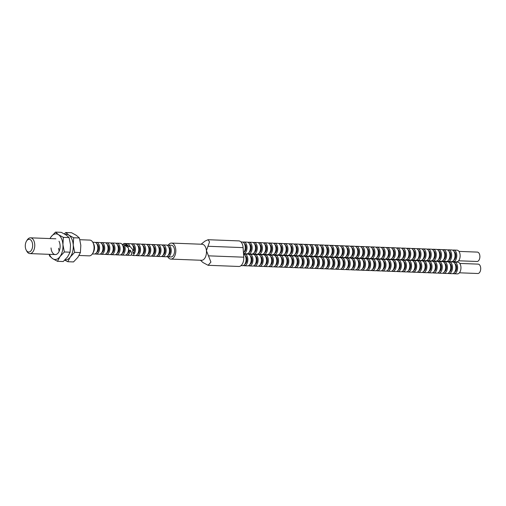 <?xml version="1.0" encoding="UTF-8"?>
<svg xmlns="http://www.w3.org/2000/svg" width="506" height="506" viewBox="0 0 506 506"><rect width="100%" height="100%" fill="white"/><g stroke="black" fill="none" stroke-linecap="round" stroke-linejoin="round"><path stroke-width="0.76" d="M122.604 244.436L124.229 243.437L125.368 243.481A5.863 3.384 92.2 0 1 127.101 244.404L125.02 244.98M124.229 243.437L127.101 244.404M243.538 254.094A5.857 3.384 92.2 0 1 246.061 258.889A5.857 3.384 92.2 0 1 242.469 265.682L241.039 265.625M245.258 255.808A4.257 2.46 92.2 0 1 246.909 259.211A4.257 2.46 92.2 0 1 244.942 264.031M243.797 254.208A5.857 3.384 92.2 0 1 244.689 254.044A5.857 3.384 92.2 0 1 247.826 258.958A5.857 3.384 92.2 0 1 244.24 265.745A5.857 3.384 92.2 0 1 243.367 265.511M244.689 254.044L248.035 254.17A5.857 3.384 92.2 0 1 251.178 259.085A5.857 3.384 92.2 0 1 247.586 265.871L244.24 265.745M250.375 256.004A4.257 2.46 92.2 0 1 252.026 259.407A4.257 2.46 92.2 0 1 250.059 264.227M248.914 254.404A5.857 3.384 92.2 0 1 249.806 254.233A5.857 3.384 92.2 0 1 252.943 259.154A5.857 3.384 92.2 0 1 249.357 265.941A5.857 3.384 92.2 0 1 248.478 265.707M249.806 254.233L253.152 254.366A5.857 3.384 92.2 0 1 256.289 259.281A5.857 3.384 92.2 0 1 252.703 266.067L249.357 265.941M255.492 256.194A4.257 2.46 92.2 0 1 257.143 259.603A4.257 2.46 92.2 0 1 255.176 264.423M254.025 254.6A5.857 3.384 92.2 0 1 254.923 254.429A5.857 3.384 92.2 0 1 258.06 259.35A5.857 3.384 92.2 0 1 254.474 266.137A5.857 3.384 92.2 0 1 253.595 265.897M254.923 254.429L258.269 254.562A5.857 3.384 92.2 0 1 261.406 259.477A5.857 3.384 92.2 0 1 257.82 266.264L254.474 266.137M260.603 256.39A4.257 2.46 92.2 0 1 262.26 259.799A4.257 2.46 92.2 0 1 260.293 264.619M259.142 254.796A5.857 3.384 92.2 0 1 260.04 254.626A5.857 3.384 92.2 0 1 263.177 259.546A5.857 3.384 92.2 0 1 259.591 266.333A5.857 3.384 92.2 0 1 258.711 266.093M260.04 254.626L263.386 254.752A5.857 3.384 92.2 0 1 266.523 259.673A5.857 3.384 92.2 0 1 262.937 266.46L259.591 266.333M265.72 256.586A4.257 2.46 92.2 0 1 267.377 259.995A4.257 2.46 92.2 0 1 265.41 264.809M264.258 254.992A5.857 3.384 92.2 0 1 265.15 254.822A5.857 3.384 92.2 0 1 268.294 259.742A5.857 3.384 92.2 0 1 264.708 266.529A5.857 3.384 92.2 0 1 263.828 266.289M265.15 254.822L268.496 254.948A5.857 3.384 92.2 0 1 271.64 259.869A5.857 3.384 92.2 0 1 268.053 266.656L264.708 266.529M270.836 256.782A4.257 2.46 92.2 0 1 272.494 260.192A4.257 2.46 92.2 0 1 270.527 265.005M269.375 255.188A5.857 3.384 92.2 0 1 270.267 255.018A5.857 3.384 92.2 0 1 273.411 259.932A5.857 3.384 92.2 0 1 269.825 266.725A5.857 3.384 92.2 0 1 268.945 266.485M270.267 255.018L273.613 255.144A5.857 3.384 92.2 0 1 276.757 260.065A5.857 3.384 92.2 0 1 273.17 266.852L269.825 266.725M275.953 256.978A4.257 2.46 92.2 0 1 277.611 260.388A4.257 2.46 92.2 0 1 275.637 265.201M274.492 255.385A5.857 3.384 92.2 0 1 275.384 255.214A5.857 3.384 92.2 0 1 278.528 260.128A5.857 3.384 92.2 0 1 274.935 266.921A5.857 3.384 92.2 0 1 274.062 266.681M275.384 255.214L278.73 255.34A5.857 3.384 92.2 0 1 281.874 260.261A5.857 3.384 92.2 0 1 278.281 267.048L274.935 266.921M281.07 257.174A4.257 2.46 92.2 0 1 282.721 260.584A4.257 2.46 92.2 0 1 280.754 265.397M279.609 255.581A5.857 3.384 92.2 0 1 280.501 255.41A5.857 3.384 92.2 0 1 283.645 260.324A5.857 3.384 92.2 0 1 280.052 267.117A5.857 3.384 92.2 0 1 279.179 266.877M280.501 255.41L283.847 255.536A5.857 3.384 92.2 0 1 286.991 260.451A5.857 3.384 92.2 0 1 283.398 267.244L280.052 267.117M286.187 257.371A4.257 2.46 92.2 0 1 287.838 260.78A4.257 2.46 92.2 0 1 285.871 265.593M284.726 255.777A5.857 3.384 92.2 0 1 285.618 255.606A5.857 3.384 92.2 0 1 288.755 260.52A5.857 3.384 92.2 0 1 285.169 267.313A5.857 3.384 92.2 0 1 284.29 267.073M285.618 255.606L288.964 255.732A5.857 3.384 92.2 0 1 292.101 260.647A5.857 3.384 92.2 0 1 288.515 267.44L285.169 267.313M291.304 257.567A4.257 2.46 92.2 0 1 292.955 260.969A4.257 2.46 92.2 0 1 290.988 265.789M289.843 255.973A5.857 3.384 92.2 0 1 290.735 255.802A5.857 3.384 92.2 0 1 293.872 260.716A5.857 3.384 92.2 0 1 290.286 267.503A5.857 3.384 92.2 0 1 289.407 267.269M290.735 255.802L294.081 255.928A5.857 3.384 92.2 0 1 297.218 260.843A5.857 3.384 92.2 0 1 293.632 267.636L290.286 267.503M296.421 257.763A4.257 2.46 92.2 0 1 298.072 261.166A4.257 2.46 92.2 0 1 296.105 265.985M294.954 256.169A5.857 3.384 92.2 0 1 295.852 255.998A5.857 3.384 92.2 0 1 298.989 260.913A5.857 3.384 92.2 0 1 295.403 267.699A5.857 3.384 92.2 0 1 294.524 267.465M295.852 255.998L299.198 256.125A5.857 3.384 92.2 0 1 302.335 261.039A5.857 3.384 92.2 0 1 298.749 267.832L295.403 267.699M301.532 257.959A4.257 2.46 92.2 0 1 303.189 261.362A4.257 2.46 92.2 0 1 301.222 266.181M300.071 256.359A5.857 3.384 92.2 0 1 300.962 256.194A5.857 3.384 92.2 0 1 304.106 261.109A5.857 3.384 92.2 0 1 300.52 267.895A5.857 3.384 92.2 0 1 299.641 267.661M300.962 256.194L304.315 256.321A5.857 3.384 92.2 0 1 307.452 261.235A5.857 3.384 92.2 0 1 303.866 268.022L300.52 267.895M306.649 258.155A4.257 2.46 92.2 0 1 308.306 261.558A4.257 2.46 92.2 0 1 306.339 266.377M305.188 256.555A5.857 3.384 92.2 0 1 306.079 256.384A5.857 3.384 92.2 0 1 309.223 261.305A5.857 3.384 92.2 0 1 305.637 268.091A5.857 3.384 92.2 0 1 304.757 267.857M306.079 256.384L309.425 256.517A5.857 3.384 92.2 0 1 312.569 261.431A5.857 3.384 92.2 0 1 308.983 268.218L305.637 268.091M311.766 258.345A4.257 2.46 92.2 0 1 313.423 261.754A4.257 2.46 92.2 0 1 311.456 266.573M310.305 256.751A5.857 3.384 92.2 0 1 311.196 256.58A5.857 3.384 92.2 0 1 314.34 261.501A5.857 3.384 92.2 0 1 310.754 268.288A5.857 3.384 92.2 0 1 309.874 268.047M311.196 256.58L314.542 256.713A5.857 3.384 92.2 0 1 317.686 261.627A5.857 3.384 92.2 0 1 314.099 268.414L310.754 268.288M316.882 258.541A4.257 2.46 92.2 0 1 318.54 261.95A4.257 2.46 92.2 0 1 316.566 266.77M315.421 256.947A5.857 3.384 92.2 0 1 316.313 256.776A5.857 3.384 92.2 0 1 319.457 261.697A5.857 3.384 92.2 0 1 315.864 268.484A5.857 3.384 92.2 0 1 314.991 268.243M316.313 256.776L319.659 256.903A5.857 3.384 92.2 0 1 322.803 261.823A5.857 3.384 92.2 0 1 319.21 268.61L315.864 268.484M321.999 258.737A4.257 2.46 92.2 0 1 323.65 262.146A4.257 2.46 92.2 0 1 321.683 266.959M320.538 257.143A5.857 3.384 92.2 0 1 321.43 256.972A5.857 3.384 92.2 0 1 324.574 261.893A5.857 3.384 92.2 0 1 320.981 268.68A5.857 3.384 92.2 0 1 320.108 268.439M321.43 256.972L324.776 257.099A5.857 3.384 92.2 0 1 327.92 262.019A5.857 3.384 92.2 0 1 324.327 268.806L320.981 268.68M327.116 258.933A4.257 2.46 92.2 0 1 328.767 262.342A4.257 2.46 92.2 0 1 326.8 267.155M325.655 257.339A5.857 3.384 92.2 0 1 326.547 257.168A5.857 3.384 92.2 0 1 329.684 262.083A5.857 3.384 92.2 0 1 326.098 268.876A5.857 3.384 92.2 0 1 325.219 268.635M326.547 257.168L329.893 257.295A5.857 3.384 92.2 0 1 333.03 262.216A5.857 3.384 92.2 0 1 329.444 269.002L326.098 268.876M332.233 259.129A4.257 2.46 92.2 0 1 333.884 262.538A4.257 2.46 92.2 0 1 331.917 267.351M330.772 257.535A5.857 3.384 92.2 0 1 331.664 257.364A5.857 3.384 92.2 0 1 334.801 262.279A5.857 3.384 92.2 0 1 331.215 269.072A5.857 3.384 92.2 0 1 330.336 268.831M331.664 257.364L335.01 257.491A5.857 3.384 92.2 0 1 338.147 262.412A5.857 3.384 92.2 0 1 334.561 269.198L331.215 269.072M337.35 259.325A4.257 2.46 92.2 0 1 339.001 262.734A4.257 2.46 92.2 0 1 337.034 267.547M335.883 257.731A5.857 3.384 92.2 0 1 336.781 257.56A5.857 3.384 92.2 0 1 339.918 262.475A5.857 3.384 92.2 0 1 336.332 269.268A5.857 3.384 92.2 0 1 335.453 269.028M336.781 257.56L340.127 257.687A5.857 3.384 92.2 0 1 343.264 262.601A5.857 3.384 92.2 0 1 339.678 269.394L336.332 269.268M342.461 259.521A4.257 2.46 92.2 0 1 344.118 262.924A4.257 2.46 92.2 0 1 342.151 267.744M341 257.927A5.857 3.384 92.2 0 1 341.892 257.756A5.857 3.384 92.2 0 1 345.035 262.671A5.857 3.384 92.2 0 1 341.449 269.458A5.857 3.384 92.2 0 1 340.57 269.224M341.892 257.756L345.244 257.883A5.857 3.384 92.2 0 1 348.381 262.797A5.857 3.384 92.2 0 1 344.795 269.59L341.449 269.458M347.578 259.717A4.257 2.46 92.2 0 1 349.235 263.12A4.257 2.46 92.2 0 1 347.268 267.94M346.117 258.123A5.857 3.384 92.2 0 1 347.008 257.952A5.857 3.384 92.2 0 1 350.152 262.867A5.857 3.384 92.2 0 1 346.566 269.654A5.857 3.384 92.2 0 1 345.687 269.42M347.008 257.952L350.354 258.079A5.857 3.384 92.2 0 1 353.498 262.993A5.857 3.384 92.2 0 1 349.912 269.787L346.566 269.654M352.695 259.913A4.257 2.46 92.2 0 1 354.352 263.316A4.257 2.46 92.2 0 1 352.378 268.136M351.234 258.319A5.857 3.384 92.2 0 1 352.125 258.149A5.857 3.384 92.2 0 1 355.269 263.063A5.857 3.384 92.2 0 1 351.676 269.85A5.857 3.384 92.2 0 1 350.803 269.616M352.125 258.149L355.471 258.275A5.857 3.384 92.2 0 1 358.615 263.19A5.857 3.384 92.2 0 1 355.029 269.983L351.676 269.85M357.812 260.109A4.257 2.46 92.2 0 1 359.469 263.512A4.257 2.46 92.2 0 1 357.495 268.332M356.35 258.509A5.857 3.384 92.2 0 1 357.242 258.338A5.857 3.384 92.2 0 1 360.386 263.259A5.857 3.384 92.2 0 1 356.793 270.046A5.857 3.384 92.2 0 1 355.92 269.812M357.242 258.338L360.588 258.471A5.857 3.384 92.2 0 1 363.732 263.386A5.857 3.384 92.2 0 1 360.139 270.172L356.793 270.046M362.928 260.299A4.257 2.46 92.2 0 1 364.579 263.708A4.257 2.46 92.2 0 1 362.612 268.528M361.467 258.705A5.857 3.384 92.2 0 1 362.359 258.534A5.857 3.384 92.2 0 1 365.503 263.455A5.857 3.384 92.2 0 1 361.91 270.242A5.857 3.384 92.2 0 1 361.037 270.002M362.359 258.534L365.705 258.667A5.857 3.384 92.2 0 1 368.849 263.582A5.857 3.384 92.2 0 1 365.256 270.368L361.91 270.242M368.045 260.495A4.257 2.46 92.2 0 1 369.696 263.904A4.257 2.46 92.2 0 1 367.729 268.724M366.584 258.901A5.857 3.384 92.2 0 1 367.476 258.73A5.857 3.384 92.2 0 1 370.613 263.651A5.857 3.384 92.2 0 1 367.027 270.438A5.857 3.384 92.2 0 1 366.148 270.198M367.476 258.73L370.822 258.863A5.857 3.384 92.2 0 1 373.959 263.778A5.857 3.384 92.2 0 1 370.373 270.565L367.027 270.438M373.162 260.691A4.257 2.46 92.2 0 1 374.813 264.1A4.257 2.46 92.2 0 1 372.846 268.914M371.701 259.097A5.857 3.384 92.2 0 1 372.593 258.927A5.857 3.384 92.2 0 1 375.73 263.847A5.857 3.384 92.2 0 1 372.144 270.634A5.857 3.384 92.2 0 1 371.265 270.394M372.593 258.927L375.939 259.053A5.857 3.384 92.2 0 1 379.076 263.974A5.857 3.384 92.2 0 1 375.49 270.761L372.144 270.634M378.279 260.887A4.257 2.46 92.2 0 1 379.93 264.296A4.257 2.46 92.2 0 1 377.963 269.11M376.812 259.293A5.857 3.384 92.2 0 1 377.71 259.123A5.857 3.384 92.2 0 1 380.847 264.037A5.857 3.384 92.2 0 1 377.261 270.83A5.857 3.384 92.2 0 1 376.382 270.59M377.71 259.123L381.056 259.249A5.857 3.384 92.2 0 1 384.193 264.17A5.857 3.384 92.2 0 1 380.607 270.957L377.261 270.83M383.39 261.083A4.257 2.46 92.2 0 1 385.047 264.493A4.257 2.46 92.2 0 1 383.08 269.306M381.929 259.489A5.857 3.384 92.2 0 1 382.821 259.319A5.857 3.384 92.2 0 1 385.964 264.233A5.857 3.384 92.2 0 1 382.378 271.026A5.857 3.384 92.2 0 1 381.499 270.786M382.821 259.319L386.167 259.445A5.857 3.384 92.2 0 1 389.31 264.366A5.857 3.384 92.2 0 1 385.724 271.153L382.378 271.026M388.507 261.279A4.257 2.46 92.2 0 1 390.164 264.689A4.257 2.46 92.2 0 1 388.197 269.502M387.046 259.686A5.857 3.384 92.2 0 1 387.938 259.515A5.857 3.384 92.2 0 1 391.081 264.429A5.857 3.384 92.2 0 1 387.495 271.222A5.857 3.384 92.2 0 1 386.616 270.982M387.938 259.515L391.283 259.641A5.857 3.384 92.2 0 1 394.427 264.562A5.857 3.384 92.2 0 1 390.841 271.349L387.495 271.222M393.624 261.475A4.257 2.46 92.2 0 1 395.281 264.885A4.257 2.46 92.2 0 1 393.307 269.698M392.163 259.882A5.857 3.384 92.2 0 1 393.054 259.711A5.857 3.384 92.2 0 1 396.198 264.625A5.857 3.384 92.2 0 1 392.605 271.418A5.857 3.384 92.2 0 1 391.733 271.178M393.054 259.711L396.4 259.837A5.857 3.384 92.2 0 1 399.544 264.752A5.857 3.384 92.2 0 1 395.958 271.545L392.605 271.418M398.741 261.672A4.257 2.46 92.2 0 1 400.398 265.074A4.257 2.46 92.2 0 1 398.424 269.894M397.28 260.078A5.857 3.384 92.2 0 1 398.171 259.907A5.857 3.384 92.2 0 1 401.315 264.821A5.857 3.384 92.2 0 1 397.722 271.608A5.857 3.384 92.2 0 1 396.849 271.374M398.171 259.907L401.517 260.033A5.857 3.384 92.2 0 1 404.661 264.948A5.857 3.384 92.2 0 1 401.068 271.741L397.722 271.608M403.858 261.868A4.257 2.46 92.2 0 1 405.508 265.27A4.257 2.46 92.2 0 1 403.541 270.09M402.397 260.274A5.857 3.384 92.2 0 1 403.288 260.103A5.857 3.384 92.2 0 1 406.426 265.017A5.857 3.384 92.2 0 1 402.839 271.804A5.857 3.384 92.2 0 1 401.966 271.57M403.288 260.103L406.634 260.229A5.857 3.384 92.2 0 1 409.778 265.144A5.857 3.384 92.2 0 1 406.185 271.937L402.839 271.804M408.974 262.064A4.257 2.46 92.2 0 1 410.625 265.467A4.257 2.46 92.2 0 1 408.658 270.286M407.513 260.464A5.857 3.384 92.2 0 1 408.405 260.299A5.857 3.384 92.2 0 1 411.542 265.214A5.857 3.384 92.2 0 1 407.956 272A5.857 3.384 92.2 0 1 407.077 271.766M408.405 260.299L411.751 260.426A5.857 3.384 92.2 0 1 414.888 265.34A5.857 3.384 92.2 0 1 411.302 272.127L407.956 272M414.091 262.26A4.257 2.46 92.2 0 1 415.742 265.663A4.257 2.46 92.2 0 1 413.775 270.482M412.63 260.66A5.857 3.384 92.2 0 1 413.522 260.489A5.857 3.384 92.2 0 1 416.659 265.41A5.857 3.384 92.2 0 1 413.073 272.196A5.857 3.384 92.2 0 1 412.194 271.962M413.522 260.489L416.868 260.622A5.857 3.384 92.2 0 1 420.005 265.536A5.857 3.384 92.2 0 1 416.419 272.323L413.073 272.196M419.208 262.45A4.257 2.46 92.2 0 1 420.859 265.859A4.257 2.46 92.2 0 1 418.892 270.678M417.741 260.856A5.857 3.384 92.2 0 1 418.639 260.685A5.857 3.384 92.2 0 1 421.776 265.606A5.857 3.384 92.2 0 1 418.19 272.392A5.857 3.384 92.2 0 1 417.311 272.152M418.639 260.685L421.985 260.818A5.857 3.384 92.2 0 1 425.122 265.732A5.857 3.384 92.2 0 1 421.536 272.519L418.19 272.392M424.319 262.646A4.257 2.46 92.2 0 1 425.976 266.055A4.257 2.46 92.2 0 1 424.009 270.874M422.858 261.052A5.857 3.384 92.2 0 1 423.75 260.881A5.857 3.384 92.2 0 1 426.893 265.802A5.857 3.384 92.2 0 1 423.307 272.589A5.857 3.384 92.2 0 1 422.428 272.348M423.75 260.881L427.096 261.007A5.857 3.384 92.2 0 1 430.239 265.928A5.857 3.384 92.2 0 1 426.653 272.715L423.307 272.589M429.436 262.842A4.257 2.46 92.2 0 1 431.093 266.251A4.257 2.46 92.2 0 1 429.126 271.064M427.975 261.248A5.857 3.384 92.2 0 1 428.867 261.077A5.857 3.384 92.2 0 1 432.01 265.998A5.857 3.384 92.2 0 1 428.424 272.785A5.857 3.384 92.2 0 1 427.545 272.544M428.867 261.077L432.213 261.204A5.857 3.384 92.2 0 1 435.356 266.124A5.857 3.384 92.2 0 1 431.77 272.911L428.424 272.785M434.553 263.038A4.257 2.46 92.2 0 1 436.21 266.447A4.257 2.46 92.2 0 1 434.237 271.26M433.092 261.444A5.857 3.384 92.2 0 1 433.984 261.273A5.857 3.384 92.2 0 1 437.127 266.188A5.857 3.384 92.2 0 1 433.534 272.981A5.857 3.384 92.2 0 1 432.662 272.74M433.984 261.273L437.329 261.4A5.857 3.384 92.2 0 1 440.473 266.32A5.857 3.384 92.2 0 1 436.887 273.107L433.534 272.981M439.67 263.234A4.257 2.46 92.2 0 1 441.327 266.643A4.257 2.46 92.2 0 1 439.353 271.456M438.209 261.64A5.857 3.384 92.2 0 1 439.1 261.469A5.857 3.384 92.2 0 1 442.244 266.384A5.857 3.384 92.2 0 1 438.651 273.177A5.857 3.384 92.2 0 1 437.779 272.936M439.1 261.469L442.446 261.596A5.857 3.384 92.2 0 1 445.59 266.517A5.857 3.384 92.2 0 1 441.997 273.303L438.651 273.177M444.787 263.43A4.257 2.46 92.2 0 1 446.437 266.839A4.257 2.46 92.2 0 1 444.47 271.652M443.326 261.836A5.857 3.384 92.2 0 1 444.217 261.665A5.857 3.384 92.2 0 1 447.355 266.58A5.857 3.384 92.2 0 1 443.768 273.373A5.857 3.384 92.2 0 1 442.895 273.132M444.217 261.665L447.563 261.792A5.857 3.384 92.2 0 1 450.707 266.706A5.857 3.384 92.2 0 1 447.114 273.499L443.768 273.373M449.904 263.626A4.257 2.46 92.2 0 1 451.554 267.035A4.257 2.46 92.2 0 1 449.587 271.849M448.442 262.032A5.857 3.384 92.2 0 1 449.334 261.861A5.857 3.384 92.2 0 1 452.472 266.776A5.857 3.384 92.2 0 1 448.885 273.563A5.857 3.384 92.2 0 1 448.006 273.329M449.334 261.861L452.68 261.988A5.857 3.384 92.2 0 1 455.817 266.902A5.857 3.384 92.2 0 1 452.231 273.695L448.885 273.563M455.02 263.822A4.257 2.46 92.2 0 1 456.671 267.225A4.257 2.46 92.2 0 1 454.704 272.045M453.553 262.228A5.857 3.384 92.2 0 1 454.451 262.057A5.857 3.384 92.2 0 1 457.588 266.972A5.857 3.384 92.2 0 1 454.002 273.759A5.857 3.384 92.2 0 1 453.123 273.525M454.451 262.057L457.797 262.184A5.857 3.384 92.2 0 1 460.934 267.098A5.857 3.384 92.2 0 1 457.348 273.891L454.002 273.759M459.771 263.424L478.183 264.126A4.693 2.713 92.2 0 1 480.7 268.066A4.693 2.713 92.2 0 1 477.822 273.506L459.416 272.804M240.926 241.906L242.096 241.95A5.857 3.384 92.2 0 1 245.239 246.865A5.857 3.384 92.2 0 1 243.456 252.855M244.436 243.778A4.257 2.46 92.2 0 1 246.093 247.187A4.257 2.46 92.2 0 1 244.126 252.007M242.975 242.184A5.857 3.384 92.2 0 1 243.867 242.013A5.857 3.384 92.2 0 1 247.01 246.934A5.857 3.384 92.2 0 1 243.512 253.721L246.77 253.848A5.857 3.384 92.2 0 0 250.356 247.061A5.857 3.384 92.2 0 0 247.213 242.146L243.867 242.013M249.553 243.974A4.257 2.46 92.2 0 1 251.21 247.383A4.257 2.46 92.2 0 1 249.237 252.203M248.092 242.38A5.857 3.384 92.2 0 1 248.984 242.21A5.857 3.384 92.2 0 1 252.127 247.13A5.857 3.384 92.2 0 1 248.535 253.917A5.857 3.384 92.2 0 1 247.662 253.677M248.984 242.21L252.33 242.342A5.857 3.384 92.2 0 1 255.473 247.257A5.857 3.384 92.2 0 1 251.887 254.044L248.535 253.917M254.67 244.17A4.257 2.46 92.2 0 1 256.327 247.579A4.257 2.46 92.2 0 1 254.354 252.393M253.209 242.576A5.857 3.384 92.2 0 1 254.101 242.406A5.857 3.384 92.2 0 1 257.244 247.326A5.857 3.384 92.2 0 1 253.651 254.113A5.857 3.384 92.2 0 1 252.779 253.873M254.101 242.406L257.446 242.532A5.857 3.384 92.2 0 1 260.59 247.453A5.857 3.384 92.2 0 1 256.997 254.24L253.651 254.113M259.787 244.366A4.257 2.46 92.2 0 1 261.438 247.776A4.257 2.46 92.2 0 1 259.47 252.589M258.326 242.772A5.857 3.384 92.2 0 1 259.217 242.602A5.857 3.384 92.2 0 1 262.355 247.516A5.857 3.384 92.2 0 1 258.768 254.309A5.857 3.384 92.2 0 1 257.896 254.069M259.217 242.602L262.563 242.728A5.857 3.384 92.2 0 1 265.707 247.649A5.857 3.384 92.2 0 1 262.114 254.436L258.768 254.309M264.904 244.562A4.257 2.46 92.2 0 1 266.554 247.972A4.257 2.46 92.2 0 1 264.587 252.785M263.443 242.969A5.857 3.384 92.2 0 1 264.334 242.798A5.857 3.384 92.2 0 1 267.472 247.712A5.857 3.384 92.2 0 1 263.885 254.505A5.857 3.384 92.2 0 1 263.006 254.265M264.334 242.798L267.68 242.924A5.857 3.384 92.2 0 1 270.818 247.845A5.857 3.384 92.2 0 1 267.231 254.632L263.885 254.505M270.021 244.759A4.257 2.46 92.2 0 1 271.671 248.168A4.257 2.46 92.2 0 1 269.704 252.981M268.56 243.165A5.857 3.384 92.2 0 1 269.451 242.994A5.857 3.384 92.2 0 1 272.589 247.908A5.857 3.384 92.2 0 1 269.002 254.701A5.857 3.384 92.2 0 1 268.123 254.461M269.451 242.994L272.797 243.12A5.857 3.384 92.2 0 1 275.934 248.035A5.857 3.384 92.2 0 1 272.348 254.828L269.002 254.701M275.131 244.955A4.257 2.46 92.2 0 1 276.788 248.364A4.257 2.46 92.2 0 1 274.821 253.177M273.67 243.361A5.857 3.384 92.2 0 1 274.568 243.19A5.857 3.384 92.2 0 1 277.705 248.104A5.857 3.384 92.2 0 1 274.119 254.897A5.857 3.384 92.2 0 1 273.24 254.657M274.568 243.19L277.914 243.316A5.857 3.384 92.2 0 1 281.051 248.231A5.857 3.384 92.2 0 1 277.465 255.024L274.119 254.897M280.248 245.151A4.257 2.46 92.2 0 1 281.905 248.554A4.257 2.46 92.2 0 1 279.938 253.373M278.787 243.557A5.857 3.384 92.2 0 1 279.679 243.386A5.857 3.384 92.2 0 1 282.822 248.301A5.857 3.384 92.2 0 1 279.236 255.087A5.857 3.384 92.2 0 1 278.357 254.853M279.679 243.386L283.025 243.512A5.857 3.384 92.2 0 1 286.168 248.427A5.857 3.384 92.2 0 1 282.582 255.22L279.236 255.087M285.365 245.347A4.257 2.46 92.2 0 1 287.022 248.75A4.257 2.46 92.2 0 1 285.055 253.569M283.904 243.753A5.857 3.384 92.2 0 1 284.796 243.582A5.857 3.384 92.2 0 1 287.939 248.497A5.857 3.384 92.2 0 1 284.353 255.283A5.857 3.384 92.2 0 1 283.474 255.049M284.796 243.582L288.142 243.709A5.857 3.384 92.2 0 1 291.285 248.623A5.857 3.384 92.2 0 1 287.699 255.416L284.353 255.283M290.482 245.543A4.257 2.46 92.2 0 1 292.139 248.946A4.257 2.46 92.2 0 1 290.166 253.765M289.021 243.943A5.857 3.384 92.2 0 1 289.913 243.778A5.857 3.384 92.2 0 1 293.056 248.693A5.857 3.384 92.2 0 1 289.464 255.479A5.857 3.384 92.2 0 1 288.591 255.245M289.913 243.778L293.259 243.905A5.857 3.384 92.2 0 1 296.402 248.819A5.857 3.384 92.2 0 1 292.81 255.606L289.464 255.479M295.599 245.739A4.257 2.46 92.2 0 1 297.25 249.142A4.257 2.46 92.2 0 1 295.283 253.961M294.138 244.139A5.857 3.384 92.2 0 1 295.03 243.968A5.857 3.384 92.2 0 1 298.173 248.889A5.857 3.384 92.2 0 1 294.581 255.675A5.857 3.384 92.2 0 1 293.708 255.441M295.03 243.968L298.376 244.101A5.857 3.384 92.2 0 1 301.519 249.015A5.857 3.384 92.2 0 1 297.926 255.802L294.581 255.675M300.716 245.929A4.257 2.46 92.2 0 1 302.367 249.338A4.257 2.46 92.2 0 1 300.4 254.157M299.255 244.335A5.857 3.384 92.2 0 1 300.147 244.164A5.857 3.384 92.2 0 1 303.284 249.085A5.857 3.384 92.2 0 1 299.697 255.872A5.857 3.384 92.2 0 1 298.818 255.631M300.147 244.164L303.492 244.297A5.857 3.384 92.2 0 1 306.636 249.211A5.857 3.384 92.2 0 1 303.043 255.998L299.697 255.872M305.833 246.125A4.257 2.46 92.2 0 1 307.484 249.534A4.257 2.46 92.2 0 1 305.516 254.354M304.372 244.531A5.857 3.384 92.2 0 1 305.263 244.36A5.857 3.384 92.2 0 1 308.401 249.281A5.857 3.384 92.2 0 1 304.814 256.068A5.857 3.384 92.2 0 1 303.935 255.827M305.263 244.36L308.609 244.487A5.857 3.384 92.2 0 1 311.747 249.407A5.857 3.384 92.2 0 1 308.16 256.194L304.814 256.068M310.95 246.321A4.257 2.46 92.2 0 1 312.6 249.73A4.257 2.46 92.2 0 1 310.633 254.543M309.482 244.727A5.857 3.384 92.2 0 1 310.38 244.556A5.857 3.384 92.2 0 1 313.518 249.477A5.857 3.384 92.2 0 1 309.931 256.264A5.857 3.384 92.2 0 1 309.052 256.023M310.38 244.556L313.726 244.683A5.857 3.384 92.2 0 1 316.864 249.603A5.857 3.384 92.2 0 1 313.277 256.39L309.931 256.264M316.06 246.517A4.257 2.46 92.2 0 1 317.717 249.926A4.257 2.46 92.2 0 1 315.75 254.739M314.599 244.923A5.857 3.384 92.2 0 1 315.491 244.752A5.857 3.384 92.2 0 1 318.635 249.667A5.857 3.384 92.2 0 1 315.048 256.46A5.857 3.384 92.2 0 1 314.169 256.219M315.491 244.752L318.843 244.879A5.857 3.384 92.2 0 1 321.98 249.8A5.857 3.384 92.2 0 1 318.394 256.586L315.048 256.46M321.177 246.713A4.257 2.46 92.2 0 1 322.834 250.122A4.257 2.46 92.2 0 1 320.867 254.935M319.716 245.119A5.857 3.384 92.2 0 1 320.608 244.948A5.857 3.384 92.2 0 1 323.751 249.863A5.857 3.384 92.2 0 1 320.165 256.656A5.857 3.384 92.2 0 1 319.286 256.415M320.608 244.948L323.954 245.075A5.857 3.384 92.2 0 1 327.097 249.996A5.857 3.384 92.2 0 1 323.511 256.782L320.165 256.656M326.294 246.909A4.257 2.46 92.2 0 1 327.951 250.318A4.257 2.46 92.2 0 1 325.984 255.132M324.833 245.315A5.857 3.384 92.2 0 1 325.725 245.144A5.857 3.384 92.2 0 1 328.868 250.059A5.857 3.384 92.2 0 1 325.282 256.852A5.857 3.384 92.2 0 1 324.403 256.612M325.725 245.144L329.071 245.271A5.857 3.384 92.2 0 1 332.214 250.185A5.857 3.384 92.2 0 1 328.628 256.978L325.282 256.852M331.411 247.105A4.257 2.46 92.2 0 1 333.068 250.514A4.257 2.46 92.2 0 1 331.095 255.328M329.95 245.511A5.857 3.384 92.2 0 1 330.842 245.34A5.857 3.384 92.2 0 1 333.985 250.255A5.857 3.384 92.2 0 1 330.393 257.042A5.857 3.384 92.2 0 1 329.52 256.808M330.842 245.34L334.188 245.467A5.857 3.384 92.2 0 1 337.331 250.381A5.857 3.384 92.2 0 1 333.739 257.174L330.393 257.042M336.528 247.301A4.257 2.46 92.2 0 1 338.179 250.704A4.257 2.46 92.2 0 1 336.212 255.524M335.067 245.707A5.857 3.384 92.2 0 1 335.959 245.536A5.857 3.384 92.2 0 1 339.102 250.451A5.857 3.384 92.2 0 1 335.51 257.238A5.857 3.384 92.2 0 1 334.637 257.004M335.959 245.536L339.305 245.663A5.857 3.384 92.2 0 1 342.448 250.578A5.857 3.384 92.2 0 1 338.856 257.371L335.51 257.238M341.645 247.497A4.257 2.46 92.2 0 1 343.296 250.9A4.257 2.46 92.2 0 1 341.329 255.72M340.184 245.903A5.857 3.384 92.2 0 1 341.076 245.733A5.857 3.384 92.2 0 1 344.213 250.647A5.857 3.384 92.2 0 1 340.627 257.434A5.857 3.384 92.2 0 1 339.747 257.2M341.076 245.733L344.422 245.859A5.857 3.384 92.2 0 1 347.559 250.774A5.857 3.384 92.2 0 1 343.972 257.567L340.627 257.434M346.762 247.693A4.257 2.46 92.2 0 1 348.413 251.096A4.257 2.46 92.2 0 1 346.446 255.916M345.301 246.093A5.857 3.384 92.2 0 1 346.193 245.922A5.857 3.384 92.2 0 1 349.33 250.843A5.857 3.384 92.2 0 1 345.743 257.63A5.857 3.384 92.2 0 1 344.864 257.396M346.193 245.922L349.538 246.055A5.857 3.384 92.2 0 1 352.676 250.97A5.857 3.384 92.2 0 1 349.089 257.756L345.743 257.63M351.879 247.889A4.257 2.46 92.2 0 1 353.53 251.292A4.257 2.46 92.2 0 1 351.562 256.112M350.411 246.289A5.857 3.384 92.2 0 1 351.309 246.118A5.857 3.384 92.2 0 1 354.447 251.039A5.857 3.384 92.2 0 1 350.86 257.826A5.857 3.384 92.2 0 1 349.981 257.586M351.309 246.118L354.655 246.251A5.857 3.384 92.2 0 1 357.793 251.166A5.857 3.384 92.2 0 1 354.206 257.952L350.86 257.826M356.989 248.079A4.257 2.46 92.2 0 1 358.646 251.488A4.257 2.46 92.2 0 1 356.679 256.308M355.528 246.485A5.857 3.384 92.2 0 1 356.42 246.314A5.857 3.384 92.2 0 1 359.564 251.235A5.857 3.384 92.2 0 1 355.977 258.022A5.857 3.384 92.2 0 1 355.098 257.782M356.42 246.314L359.772 246.447A5.857 3.384 92.2 0 1 362.91 251.362A5.857 3.384 92.2 0 1 359.323 258.149L355.977 258.022M362.106 248.275A4.257 2.46 92.2 0 1 363.763 251.684A4.257 2.46 92.2 0 1 361.796 256.504M360.645 246.681A5.857 3.384 92.2 0 1 361.537 246.511A5.857 3.384 92.2 0 1 364.681 251.431A5.857 3.384 92.2 0 1 361.094 258.218A5.857 3.384 92.2 0 1 360.215 257.978M361.537 246.511L364.883 246.637A5.857 3.384 92.2 0 1 368.026 251.558A5.857 3.384 92.2 0 1 364.44 258.345L361.094 258.218M367.223 248.471A4.257 2.46 92.2 0 1 368.88 251.88A4.257 2.46 92.2 0 1 366.913 256.694M365.762 246.877A5.857 3.384 92.2 0 1 366.654 246.707A5.857 3.384 92.2 0 1 369.797 251.621A5.857 3.384 92.2 0 1 366.205 258.414A5.857 3.384 92.2 0 1 365.332 258.174M366.654 246.707L370 246.833A5.857 3.384 92.2 0 1 373.143 251.754A5.857 3.384 92.2 0 1 369.557 258.541L366.205 258.414M372.34 248.667A4.257 2.46 92.2 0 1 373.997 252.077A4.257 2.46 92.2 0 1 372.024 256.89M370.879 247.073A5.857 3.384 92.2 0 1 371.771 246.903A5.857 3.384 92.2 0 1 374.914 251.817A5.857 3.384 92.2 0 1 371.322 258.61A5.857 3.384 92.2 0 1 370.449 258.37M371.771 246.903L375.117 247.029A5.857 3.384 92.2 0 1 378.26 251.95A5.857 3.384 92.2 0 1 374.668 258.737L371.322 258.61M377.457 248.863A4.257 2.46 92.2 0 1 379.108 252.273A4.257 2.46 92.2 0 1 377.141 257.086M375.996 247.27A5.857 3.384 92.2 0 1 376.888 247.099A5.857 3.384 92.2 0 1 380.031 252.013A5.857 3.384 92.2 0 1 376.439 258.806A5.857 3.384 92.2 0 1 375.566 258.566M376.888 247.099L380.234 247.225A5.857 3.384 92.2 0 1 383.377 252.146A5.857 3.384 92.2 0 1 379.785 258.933L376.439 258.806M382.574 249.06A4.257 2.46 92.2 0 1 384.225 252.469A4.257 2.46 92.2 0 1 382.258 257.282M381.113 247.466A5.857 3.384 92.2 0 1 382.005 247.295A5.857 3.384 92.2 0 1 385.142 252.209A5.857 3.384 92.2 0 1 381.556 259.002A5.857 3.384 92.2 0 1 380.676 258.762M382.005 247.295L385.351 247.421A5.857 3.384 92.2 0 1 388.488 252.336A5.857 3.384 92.2 0 1 384.902 259.129L381.556 259.002M387.691 249.256A4.257 2.46 92.2 0 1 389.342 252.658A4.257 2.46 92.2 0 1 387.375 257.478M386.23 247.662A5.857 3.384 92.2 0 1 387.122 247.491A5.857 3.384 92.2 0 1 390.259 252.405A5.857 3.384 92.2 0 1 386.673 259.192A5.857 3.384 92.2 0 1 385.793 258.958M387.122 247.491L390.468 247.617A5.857 3.384 92.2 0 1 393.605 252.532A5.857 3.384 92.2 0 1 390.018 259.325L386.673 259.192M392.808 249.452A4.257 2.46 92.2 0 1 394.459 252.855A4.257 2.46 92.2 0 1 392.492 257.674M391.34 247.858A5.857 3.384 92.2 0 1 392.239 247.687A5.857 3.384 92.2 0 1 395.376 252.602A5.857 3.384 92.2 0 1 391.789 259.388A5.857 3.384 92.2 0 1 390.91 259.154M392.239 247.687L395.584 247.813A5.857 3.384 92.2 0 1 398.722 252.728A5.857 3.384 92.2 0 1 395.135 259.521L391.789 259.388M397.918 249.648A4.257 2.46 92.2 0 1 399.576 253.051A4.257 2.46 92.2 0 1 397.608 257.87M396.457 248.048A5.857 3.384 92.2 0 1 397.349 247.883A5.857 3.384 92.2 0 1 400.493 252.798A5.857 3.384 92.2 0 1 396.906 259.584A5.857 3.384 92.2 0 1 396.027 259.35M397.349 247.883L400.701 248.01A5.857 3.384 92.2 0 1 403.839 252.924A5.857 3.384 92.2 0 1 400.252 259.711L396.906 259.584M403.035 249.844A4.257 2.46 92.2 0 1 404.692 253.247A4.257 2.46 92.2 0 1 402.725 258.066M401.574 248.244A5.857 3.384 92.2 0 1 402.466 248.073A5.857 3.384 92.2 0 1 405.61 252.994A5.857 3.384 92.2 0 1 402.023 259.78A5.857 3.384 92.2 0 1 401.144 259.546M402.466 248.073L405.812 248.206A5.857 3.384 92.2 0 1 408.956 253.12A5.857 3.384 92.2 0 1 405.369 259.907L402.023 259.78M408.152 250.034A4.257 2.46 92.2 0 1 409.809 253.443A4.257 2.46 92.2 0 1 407.836 258.262M406.691 248.44A5.857 3.384 92.2 0 1 407.583 248.269A5.857 3.384 92.2 0 1 410.727 253.19A5.857 3.384 92.2 0 1 407.134 259.976A5.857 3.384 92.2 0 1 406.261 259.736M407.583 248.269L410.929 248.402A5.857 3.384 92.2 0 1 414.072 253.316A5.857 3.384 92.2 0 1 410.486 260.103L407.134 259.976M413.269 250.23A4.257 2.46 92.2 0 1 414.926 253.639A4.257 2.46 92.2 0 1 412.953 258.458M411.808 248.636A5.857 3.384 92.2 0 1 412.7 248.465A5.857 3.384 92.2 0 1 415.843 253.386A5.857 3.384 92.2 0 1 412.251 260.173A5.857 3.384 92.2 0 1 411.378 259.932M412.7 248.465L416.046 248.591A5.857 3.384 92.2 0 1 419.189 253.512A5.857 3.384 92.2 0 1 415.597 260.299L412.251 260.173M418.386 250.426A4.257 2.46 92.2 0 1 420.037 253.835A4.257 2.46 92.2 0 1 418.07 258.648M416.925 248.832A5.857 3.384 92.2 0 1 417.817 248.661A5.857 3.384 92.2 0 1 420.954 253.582A5.857 3.384 92.2 0 1 417.368 260.369A5.857 3.384 92.2 0 1 416.495 260.128M417.817 248.661L421.163 248.788A5.857 3.384 92.2 0 1 424.306 253.708A5.857 3.384 92.2 0 1 420.714 260.495L417.368 260.369M423.503 250.622A4.257 2.46 92.2 0 1 425.154 254.031A4.257 2.46 92.2 0 1 423.187 258.844M422.042 249.028A5.857 3.384 92.2 0 1 422.934 248.857A5.857 3.384 92.2 0 1 426.071 253.772A5.857 3.384 92.2 0 1 422.485 260.565A5.857 3.384 92.2 0 1 421.606 260.324M422.934 248.857L426.28 248.984A5.857 3.384 92.2 0 1 429.417 253.904A5.857 3.384 92.2 0 1 425.831 260.691L422.485 260.565M428.62 250.818A4.257 2.46 92.2 0 1 430.271 254.227A4.257 2.46 92.2 0 1 428.304 259.04M427.159 249.224A5.857 3.384 92.2 0 1 428.051 249.053A5.857 3.384 92.2 0 1 431.188 253.968A5.857 3.384 92.2 0 1 427.602 260.761A5.857 3.384 92.2 0 1 426.722 260.52M428.051 249.053L431.397 249.18A5.857 3.384 92.2 0 1 434.534 254.101A5.857 3.384 92.2 0 1 430.948 260.887L427.602 260.761M433.737 251.014A4.257 2.46 92.2 0 1 435.388 254.423A4.257 2.46 92.2 0 1 433.421 259.236M432.269 249.42A5.857 3.384 92.2 0 1 433.168 249.249A5.857 3.384 92.2 0 1 436.305 254.164A5.857 3.384 92.2 0 1 432.719 260.957A5.857 3.384 92.2 0 1 431.839 260.716M433.168 249.249L436.514 249.376A5.857 3.384 92.2 0 1 439.651 254.29A5.857 3.384 92.2 0 1 436.064 261.083L432.719 260.957M438.847 251.21A4.257 2.46 92.2 0 1 440.505 254.619A4.257 2.46 92.2 0 1 438.538 259.433M437.386 249.616A5.857 3.384 92.2 0 1 438.278 249.445A5.857 3.384 92.2 0 1 441.422 254.36A5.857 3.384 92.2 0 1 437.835 261.153A5.857 3.384 92.2 0 1 436.956 260.913M438.278 249.445L441.624 249.572A5.857 3.384 92.2 0 1 444.768 254.486A5.857 3.384 92.2 0 1 441.181 261.279L437.835 261.153M443.964 251.406A4.257 2.46 92.2 0 1 445.622 254.809A4.257 2.46 92.2 0 1 443.654 259.629M442.503 249.812A5.857 3.384 92.2 0 1 443.395 249.641A5.857 3.384 92.2 0 1 446.539 254.556A5.857 3.384 92.2 0 1 442.952 261.343A5.857 3.384 92.2 0 1 442.073 261.109M443.395 249.641L446.741 249.768A5.857 3.384 92.2 0 1 449.885 254.682A5.857 3.384 92.2 0 1 446.298 261.475L442.952 261.343M449.081 251.602A4.257 2.46 92.2 0 1 450.738 255.005A4.257 2.46 92.2 0 1 448.765 259.825M447.62 250.008A5.857 3.384 92.2 0 1 448.512 249.837A5.857 3.384 92.2 0 1 451.656 254.752A5.857 3.384 92.2 0 1 448.063 261.539A5.857 3.384 92.2 0 1 447.19 261.305M448.512 249.837L451.858 249.964A5.857 3.384 92.2 0 1 455.002 254.879A5.857 3.384 92.2 0 1 451.415 261.672L448.063 261.539M454.198 251.798A4.257 2.46 92.2 0 1 455.855 255.201A4.257 2.46 92.2 0 1 453.882 260.021M452.737 250.198A5.857 3.384 92.2 0 1 453.629 250.034A5.857 3.384 92.2 0 1 456.773 254.948A5.857 3.384 92.2 0 1 453.18 261.735A5.857 3.384 92.2 0 1 452.307 261.501M453.629 250.034L456.975 250.16A5.857 3.384 92.2 0 1 460.118 255.075A5.857 3.384 92.2 0 1 456.526 261.861L453.18 261.735M458.955 251.4L477.36 252.102A4.693 2.713 92.2 0 1 479.878 256.042A4.693 2.713 92.2 0 1 477.006 261.482L458.594 260.78M126.247 243.721A5.863 3.384 92.2 0 1 127.139 243.55A5.863 3.384 92.2 0 1 129.89 246.365L133.578 250.527L132.578 250.805L133.027 253.417L134.729 252.943L133.186 255.511L131.244 254.999M127.139 243.55L130.485 243.677A5.863 3.384 92.2 0 1 133.628 248.598A5.863 3.384 92.2 0 1 133.578 250.527M132.831 245.518A4.257 2.46 92.2 0 1 134.482 248.92A4.257 2.46 92.2 0 1 133.027 253.417M131.364 243.917A5.863 3.384 92.2 0 1 132.256 243.747A5.863 3.384 92.2 0 1 135.399 248.667A5.863 3.384 92.2 0 1 134.729 252.943M132.256 243.747L135.602 243.873A5.863 3.384 92.2 0 1 138.745 248.794A5.863 3.384 92.2 0 1 135.153 255.587L133.186 255.511M137.948 245.714A4.257 2.46 92.2 0 1 139.593 249.116A4.257 2.46 92.2 0 1 137.632 253.93M136.481 244.107A5.863 3.384 92.2 0 1 137.373 243.943A5.863 3.384 92.2 0 1 140.516 248.857A5.863 3.384 92.2 0 1 136.924 255.656A5.863 3.384 92.2 0 1 136.051 255.416M137.373 243.943L140.719 244.069A5.863 3.384 92.2 0 1 143.862 248.99A5.863 3.384 92.2 0 1 140.27 255.783L136.924 255.656M143.059 245.91A4.257 2.46 92.2 0 1 144.71 249.313A4.257 2.46 92.2 0 1 142.749 254.126M141.598 244.303A5.863 3.384 92.2 0 1 142.49 244.132A5.863 3.384 92.2 0 1 145.633 249.053A5.863 3.384 92.2 0 1 142.041 255.846A5.863 3.384 92.2 0 1 141.161 255.612M142.49 244.132L145.836 244.265A5.863 3.384 92.2 0 1 148.979 249.186A5.863 3.384 92.2 0 1 145.386 255.979L142.041 255.846M148.176 246.099A4.257 2.46 92.2 0 1 149.827 249.509A4.257 2.46 92.2 0 1 147.866 254.322M146.715 244.499A5.863 3.384 92.2 0 1 147.607 244.328A5.863 3.384 92.2 0 1 150.75 249.249A5.863 3.384 92.2 0 1 147.157 256.042A5.863 3.384 92.2 0 1 146.278 255.808M147.607 244.328L150.952 244.461A5.863 3.384 92.2 0 1 154.096 249.376A5.863 3.384 92.2 0 1 150.503 256.175L147.157 256.042M153.293 246.295A4.257 2.46 92.2 0 1 154.944 249.705A4.257 2.46 92.2 0 1 152.983 254.518M151.825 244.695A5.863 3.384 92.2 0 1 152.723 244.524A5.863 3.384 92.2 0 1 155.867 249.445A5.863 3.384 92.2 0 1 152.274 256.238A5.863 3.384 92.2 0 1 151.395 256.004M152.723 244.524L156.069 244.651A5.863 3.384 92.2 0 1 159.213 249.572A5.863 3.384 92.2 0 1 155.62 256.365L152.274 256.238M158.41 246.492A4.257 2.46 92.2 0 1 160.06 249.901A4.257 2.46 92.2 0 1 158.093 254.714M156.942 244.891A5.863 3.384 92.2 0 1 157.834 244.721A5.863 3.384 92.2 0 1 160.978 249.641A5.863 3.384 92.2 0 1 157.391 256.434A5.863 3.384 92.2 0 1 156.512 256.2M157.834 244.721L161.186 244.847A5.863 3.384 92.2 0 1 164.323 249.768A5.863 3.384 92.2 0 1 160.737 256.561L157.391 256.434M163.527 246.688A4.257 2.46 92.2 0 1 165.177 250.09A4.257 2.46 92.2 0 1 163.21 254.91M162.059 245.087A5.863 3.384 92.2 0 1 162.951 244.917A5.863 3.384 92.2 0 1 166.095 249.837A5.863 3.384 92.2 0 1 162.508 256.631A5.863 3.384 92.2 0 1 161.629 256.39M162.951 244.917L166.297 245.043A5.863 3.384 92.2 0 1 169.44 249.964A5.863 3.384 92.2 0 1 165.854 256.757L162.508 256.631M168.643 246.884A4.257 2.46 92.2 0 1 170.294 250.287A4.257 2.46 92.2 0 1 168.327 255.106M167.176 245.283A5.863 3.384 92.2 0 1 168.068 245.113A5.863 3.384 92.2 0 1 171.211 250.034A5.863 3.384 92.2 0 1 167.619 256.827A5.863 3.384 92.2 0 1 166.746 256.586M168.068 245.113L171.414 245.239A5.863 3.384 92.2 0 1 174.557 250.16A5.863 3.384 92.2 0 1 170.971 256.953L167.619 256.827M168.264 245.119A8.014 4.63 92.2 0 1 171.496 243.089A8.014 4.63 92.2 0 1 175.797 249.819A8.014 4.63 92.2 0 1 170.889 259.104A8.014 4.63 92.2 0 1 167.815 256.833M171.496 243.089L202.147 244.259A8.014 4.63 92.2 0 1 206.416 250.641L210.926 262.089L208.118 265.296L202.912 262.5L200.458 260.236M208.118 265.296L238.845 266.466A8.007 4.624 -87.8 0 0 243.747 257.187L243.095 247.617A8.007 4.624 -87.8 0 0 238.8 240.894L208.08 239.717L209.535 241.881L206.416 250.641M201.072 244.221L205.006 241.109L208.08 239.717M206.461 251.337A8.014 4.63 92.2 0 1 201.533 260.28L170.889 259.104M125.184 245.094L127.082 245.151A4.257 2.46 92.2 0 1 128.866 246.656L129.89 246.365M125.456 245.087L128.866 246.656M65.147 234.386A12.821 7.4 92.2 0 1 68.797 235.094L65.799 232.507L71.536 232.722L76.4 235.385L79.391 237.978L80.827 245.315L80.391 252.583L77.892 257.295L73.522 261.931L67.791 261.716L70.29 257.004A12.821 7.4 92.2 0 1 65.021 259.856M65.799 232.507L64.3 233.898M64.724 260.147L67.791 261.716M73.225 245.024A12.821 7.4 92.2 0 1 70.29 257.004L74.66 252.361L73.225 245.024L73.661 237.757L68.797 235.094A12.821 7.4 92.2 0 1 73.225 245.024M74.66 252.361L80.391 252.583M73.661 237.757L79.391 237.978M59 241.229A7.887 4.554 92.2 0 1 60.1 245.416A7.887 4.554 92.2 0 1 58.576 252.374A7.887 4.554 92.2 0 1 53.927 254.157A7.887 4.554 92.2 0 1 51.036 247.94M59.202 251.166A7.887 4.554 92.2 0 1 58.633 248.231M55.502 232.109L51.138 236.751A12.821 7.4 92.2 0 1 58.5 234.702L55.502 232.109L61.239 232.33L66.103 234.993L69.101 237.586L70.53 244.923L70.094 252.19L67.595 256.896L63.231 261.539L57.494 261.317L59.993 256.605A12.821 7.4 92.2 0 1 52.63 258.655A12.821 7.4 92.2 0 1 49.436 254.341M50.037 238.573A12.821 7.4 92.2 0 1 51.138 236.751L49.955 238.573M49.145 254.328L49.632 256.068L52.63 258.655L57.494 261.317M62.927 244.632A12.821 7.4 92.2 0 1 59.993 256.605L64.363 251.969L62.927 244.632L63.364 237.365L58.5 234.702A12.821 7.4 92.2 0 1 62.927 244.632M64.363 251.969L70.094 252.19M63.364 237.365L69.101 237.586M25.3 246.681A6.376 3.681 92.2 0 1 26.533 241.058A6.376 3.681 92.2 0 1 30.284 239.623A6.376 3.681 92.2 0 1 32.624 244.645A6.376 3.681 92.2 0 1 30.461 251.368A6.376 3.681 92.2 0 1 26.185 250.065A6.376 3.681 92.2 0 1 25.3 246.681M26.533 241.058L27.191 240.015A7.887 4.554 92.2 0 1 30.499 237.826A7.887 4.554 92.2 0 1 34.731 244.449A7.887 4.554 92.2 0 1 29.898 253.595A7.887 4.554 92.2 0 1 26.761 251.159L26.185 250.065M79.885 239.717L89.815 240.097A7.887 4.554 92.2 0 1 92.946 242.526A7.887 4.554 92.2 0 1 94.046 246.713A7.887 4.554 92.2 0 1 92.522 253.67A7.887 4.554 92.2 0 1 89.214 255.859L79.075 255.473M92.946 242.526L93.521 243.62A6.376 3.681 92.2 0 1 94.413 247.004A6.376 3.681 92.2 0 1 93.18 252.627L92.522 253.67M94.015 244.822A5.863 3.384 92.2 0 1 94.47 247.099A5.863 3.384 92.2 0 1 93.762 251.463M92.788 242.235L94.673 242.311A5.863 3.384 92.2 0 1 97.816 247.232A5.863 3.384 92.2 0 1 94.224 254.025L92.339 253.949M97.019 244.145A4.257 2.46 92.2 0 1 98.664 247.554A4.257 2.46 92.2 0 1 96.703 252.367M95.552 242.545A5.863 3.384 92.2 0 1 96.444 242.374A5.863 3.384 92.2 0 1 99.587 247.295A5.863 3.384 92.2 0 1 95.995 254.088A5.863 3.384 92.2 0 1 95.122 253.854M96.444 242.374L99.79 242.507A5.863 3.384 92.2 0 1 102.933 247.421A5.863 3.384 92.2 0 1 99.34 254.214L95.995 254.088M102.136 244.341A4.257 2.46 92.2 0 1 103.781 247.75A4.257 2.46 92.2 0 1 101.82 252.564M100.669 242.741A5.863 3.384 92.2 0 1 101.561 242.57A5.863 3.384 92.2 0 1 104.704 247.491A5.863 3.384 92.2 0 1 101.111 254.284A5.863 3.384 92.2 0 1 100.232 254.05M101.561 242.57L104.906 242.697A5.863 3.384 92.2 0 1 108.05 247.617A5.863 3.384 92.2 0 1 104.457 254.41L101.111 254.284M107.247 244.537A4.257 2.46 92.2 0 1 108.898 247.94A4.257 2.46 92.2 0 1 106.937 252.76M105.786 242.937A5.863 3.384 92.2 0 1 106.677 242.766A5.863 3.384 92.2 0 1 109.821 247.687A5.863 3.384 92.2 0 1 106.228 254.48A5.863 3.384 92.2 0 1 105.349 254.24M106.677 242.766L110.023 242.893A5.863 3.384 92.2 0 1 113.167 247.813A5.863 3.384 92.2 0 1 109.574 254.607L106.228 254.48M112.364 244.733A4.257 2.46 92.2 0 1 114.014 248.136A4.257 2.46 92.2 0 1 112.054 252.956M110.896 243.133A5.863 3.384 92.2 0 1 111.794 242.962A5.863 3.384 92.2 0 1 114.938 247.883A5.863 3.384 92.2 0 1 111.345 254.676A5.863 3.384 92.2 0 1 110.466 254.436M111.794 242.962L115.14 243.089A5.863 3.384 92.2 0 1 118.284 248.01A5.863 3.384 92.2 0 1 114.691 254.803L111.345 254.676M117.481 244.929A4.257 2.46 92.2 0 1 119.131 248.332A4.257 2.46 92.2 0 1 117.164 253.152M116.013 243.329A5.863 3.384 92.2 0 1 116.911 243.158A5.863 3.384 92.2 0 1 120.049 248.079A5.863 3.384 92.2 0 1 116.462 254.872A5.863 3.384 92.2 0 1 115.583 254.632M116.911 243.158L120.257 243.285A5.863 3.384 92.2 0 1 123.394 248.206A5.863 3.384 92.2 0 1 119.808 254.999L116.462 254.872M122.597 245.125A4.257 2.46 92.2 0 1 124.248 248.528A4.257 2.46 92.2 0 1 122.281 253.342M121.579 255.068L124.925 255.195A5.863 3.384 92.2 0 0 128.511 248.402A5.863 3.384 92.2 0 0 128.473 247.984L123.635 244.151A5.863 3.384 92.2 0 1 125.165 248.275A5.863 3.384 92.2 0 1 121.579 255.068A5.863 3.384 92.2 0 1 120.7 254.828M130.251 250.236A5.863 3.384 92.2 0 1 126.69 255.264L130.428 255.366A5.863 3.384 92.2 0 0 130.89 255.239C132.085 254.512 131.876 252.842 130.251 250.236L129.264 250.508A4.257 2.46 92.2 0 1 127.398 253.538M129.264 250.508L128.53 249.401M126.69 255.264A5.863 3.384 92.2 0 1 125.817 255.024M123.635 244.151L122.243 244.537M243.095 247.617L207.871 246.27M243.747 257.187L208.523 255.84M30.499 237.826L55.869 238.794M29.898 253.595L55.268 254.562"/></g></svg>
